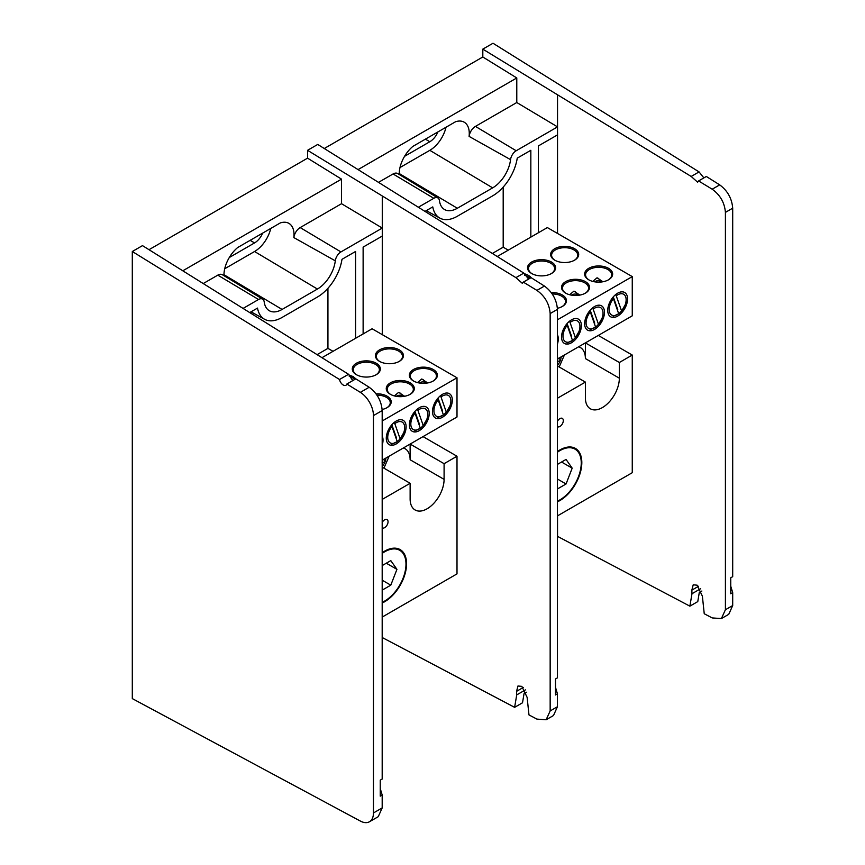 <?xml version="1.0" encoding="UTF-8"?>
<svg xmlns="http://www.w3.org/2000/svg" width="865" height="865" viewBox="0 0 865 865"><rect width="100%" height="100%" fill="white"/><g stroke="black" fill="none" stroke-linecap="round" stroke-linejoin="round"><path stroke-width="1.3" d="M363.127 333.944L363.127 247.109L382.276 236.059L382.276 228.068L340.94 251.931A8.055 4.649 120 0 0 335.296 260.83A25.572 14.759 -60 0 1 317.412 289.051L254.57 251.51A24.015 13.862 120 0 0 270.777 228.425M223.97 275.686A24.566 14.186 -60 0 1 237.691 247.531L280.292 222.932A24.566 14.186 -60 0 1 288.78 223.289A24.566 14.186 -60 0 1 294.014 234.62A24.566 14.186 -60 0 1 293.841 237.583A9.061 5.233 -60 0 1 300.177 227.582L340.94 251.931M515.929 277.643L523.812 273.091L317.747 144.433L307.562 150.315L515.929 277.643L522.384 283.396L523.325 282.131L536.927 290.391C544.95 296.176 549.361 303.907 550.162 313.573L550.162 710.933L546.139 719.756L536.927 719.107L528.98 714.923L527.12 697.331L521.844 686.367L517.962 685.999L516.567 691.34L516.719 694.909L514.621 707.343L382.189 637.505M550.162 313.573L557.438 309.367C556.66 299.69 552.324 291.927 544.442 286.055L531.078 277.654L523.325 282.131M523.812 273.091L528.601 279.092M382.276 196.474L382.276 228.068L341.524 203.708L341.524 179.142L307.562 158.165L307.562 150.315M250.039 312.406L257.51 308.091A35.357 20.414 120 0 0 264.625 319.304A35.357 20.414 120 0 0 282.087 317.433L317.412 297.041A35.357 20.414 120 0 0 341.978 259.327L355.58 251.466L355.58 338.302M317.412 289.051L282.087 309.443A25.572 14.759 -60 0 1 269.145 310.621A25.572 14.759 -60 0 1 264.193 301.885A8.055 4.649 120 0 0 262.625 299.128A8.055 4.649 120 0 0 258.548 299.495L243.411 308.232M526.601 692.216L524.028 693.708L522.514 702.78L514.621 707.343M546.139 719.756L553.503 715.506L557.438 706.727L550.162 710.933M557.438 309.367L557.438 677.846L555.503 678.971L555.503 694.963L557.438 693.838L557.438 706.727M557.438 693.838L555.503 687.372L555.503 678.971M149.05 249.671L307.562 158.165M341.524 203.708L300.177 227.582M183.023 270.659L341.524 179.142M203.578 283.352L217.796 275.146A9.061 5.233 -60 0 1 222.381 274.724L262.625 299.128M333.036 351.32L327.932 348.379L317.196 354.585M327.932 288.272L327.932 348.379M254.57 251.51L224.727 268.745M262.646 233.118A13.494 7.796 -60 0 1 254.57 242.914L229.301 257.51M375.886 374.891A13.062 7.547 0 0 0 379.378 369.755A13.062 7.547 0 0 0 375.551 364.414A13.062 7.547 0 0 0 361.321 362.781A13.062 7.547 0 0 0 353.255 369.755A13.062 7.547 0 0 0 356.748 374.891M398.981 361.559A13.062 7.547 0 0 0 402.474 356.412A13.062 7.547 0 0 0 398.646 351.082A13.062 7.547 0 0 0 384.417 349.449A13.062 7.547 0 0 0 376.351 356.412A13.062 7.547 0 0 0 379.843 361.559M386.752 407.837A13.062 7.547 0 0 0 390.245 402.69A13.062 7.547 0 0 0 386.428 397.359A13.062 7.547 0 0 0 377.01 395.154M409.848 394.494A13.062 7.547 0 0 0 413.34 389.358A13.062 7.547 0 0 0 409.523 384.028A13.062 7.547 0 0 0 395.283 382.395A13.062 7.547 0 0 0 387.217 389.358A13.062 7.547 0 0 0 390.71 394.494M432.943 381.162A13.062 7.547 0 0 0 436.447 376.026A13.062 7.547 0 0 0 432.619 370.696A13.062 7.547 0 0 0 418.379 369.052A13.062 7.547 0 0 0 410.313 376.026A13.062 7.547 0 0 0 413.805 381.162M382.157 409.48A14.024 8.099 0 0 0 387.098 407.631A14.024 8.099 0 0 0 387.098 396.181A14.024 8.099 0 0 0 376.08 393.835M390.364 394.299A14.024 8.099 0 0 0 410.194 394.299A14.024 8.099 0 0 0 410.194 382.849A14.024 8.099 0 0 0 390.364 382.849A14.024 8.099 0 0 0 390.364 394.299L390.364 394.299M413.459 380.968A14.024 8.099 0 0 0 433.289 380.968A14.024 8.099 0 0 0 433.289 369.517A14.024 8.099 0 0 0 413.459 369.517A14.024 8.099 0 0 0 413.459 380.968L413.459 380.968M356.402 374.696A14.024 8.099 0 0 0 376.232 374.696A14.024 8.099 0 0 0 376.232 363.235A14.024 8.099 0 0 0 356.402 363.235A14.024 8.099 0 0 0 356.402 374.696L356.402 374.696M379.497 361.354A14.024 8.099 0 0 0 399.327 361.354A14.024 8.099 0 0 0 399.327 349.903A14.024 8.099 0 0 0 379.497 349.903A14.024 8.099 0 0 0 379.497 361.354L379.497 361.354M442.393 394.375L442.393 394.375A14.024 8.099 120 0 0 432.478 411.556A14.024 8.099 120 0 0 442.393 417.287A14.024 8.099 120 0 0 452.319 400.106A14.024 8.099 120 0 0 442.393 394.375L442.393 394.375M419.298 407.718L419.298 407.718A14.024 8.099 120 0 0 409.383 424.888A14.024 8.099 120 0 0 419.298 430.619A14.024 8.099 120 0 0 429.213 413.438A14.024 8.099 120 0 0 419.298 407.718L419.298 407.718M406.118 426.769A14.024 8.099 120 0 0 396.202 421.05A14.024 8.099 120 0 0 386.287 438.231A14.024 8.099 120 0 0 396.202 443.95A14.024 8.099 120 0 0 406.118 426.769M382.189 445.205A14.024 8.099 120 0 0 383.022 440.112A14.024 8.099 120 0 0 382.189 435.982M382.189 602.991A30.978 17.884 120 0 0 406.561 563.785A30.978 17.884 120 0 0 384.655 551.135A30.978 17.884 120 0 0 382.189 552.724M382.189 499.419L410.129 483.286L410.129 498.975A24.015 13.862 120 0 0 415.103 509.972A24.015 13.862 120 0 0 427.115 508.782A24.015 13.862 120 0 0 444.091 479.372L444.091 463.683L457.001 456.233L457.001 573.884L382.189 617.08M382.189 460.915A24.015 13.862 -60 0 1 382.957 459.758M382.189 527.845A4.801 2.768 120 0 0 384.655 527.65A4.801 2.768 120 0 0 388.05 521.768A4.801 2.768 120 0 0 384.655 519.8A4.801 2.768 120 0 0 382.189 522.46M444.091 463.683L410.129 444.069L423.039 436.62L457.001 456.233M403.339 447.994A24.015 13.862 -60 0 1 405.155 448.762A24.015 13.862 -60 0 1 410.129 459.758L410.129 444.069M382.189 467.154L410.129 483.286M382.189 460.202L457.001 417.006L457.001 377.789L382.189 420.985M322.072 357.645L372.091 328.765L457.001 377.789M355.991 378.957L353.136 376.578L348.682 374.837M397.24 441.604A13.062 7.547 120 0 0 400.409 438.35M414.854 430.824L420.336 428.283L415.049 413.156A11.991 6.92 120 0 0 410.821 424.055A11.991 6.92 120 0 0 420.336 428.283A13.062 7.547 120 0 0 423.504 425.018M437.95 417.492L443.431 414.951L438.144 399.825A11.991 6.92 120 0 0 434.208 413.102A11.991 6.92 120 0 0 442.393 415.622A11.991 6.92 120 0 0 443.431 414.951A13.062 7.547 120 0 0 446.6 411.675M424.877 382.222A13.062 7.547 120 0 0 422.888 379.486M417.471 382.589L421.806 378.967L427.288 382.708M401.782 395.554A13.062 7.547 120 0 0 399.792 392.829M394.375 395.921L398.711 392.299L404.193 396.051M349.255 376.394A13.062 7.547 180 0 1 352.455 377.756A13.062 7.547 180 0 1 354.704 379.486M382.189 553.395A30.167 17.419 -60 0 1 384.655 551.805A30.167 17.419 -60 0 1 405.988 564.121A30.167 17.419 -60 0 1 384.655 601.067A30.167 17.419 -60 0 1 382.189 602.321M382.189 565.58L390.796 560.617L396.938 569.343L390.796 585.162L382.189 590.135M396.938 569.343L386.298 563.212M382.189 580.199L390.796 585.162M438.144 399.825L437.344 398.797M428.067 382.871L423.742 381.995A11.526 6.661 120 0 0 419.233 382.979M442.588 411.059L438.036 398.062M441.561 395.013L440.555 395.673L446.351 412.259L450.016 405.836M446.654 411.837A11.991 6.92 120 0 0 450.427 398.073A11.991 6.92 120 0 0 441.355 396.711M415.049 413.156L414.249 412.129M404.971 396.202L400.646 395.327A11.526 6.661 120 0 0 396.138 396.311M419.493 424.391L414.94 411.394M417.438 408.994L423.255 425.602L426.921 419.179M423.558 425.169A11.991 6.92 120 0 0 427.332 411.405A11.991 6.92 120 0 0 418.26 410.053M418.509 408.204L417.471 409.015M387.725 437.398A11.991 6.92 120 0 0 397.24 441.615L391.953 426.488A11.991 6.92 120 0 0 387.725 437.398M391.759 444.167L397.24 441.615M391.953 426.488L391.153 425.461M396.397 437.722L391.845 424.737M394.343 422.336L400.16 438.933L403.825 432.511M400.463 438.512A11.991 6.92 120 0 0 404.236 424.737A11.991 6.92 120 0 0 395.164 423.385M395.413 421.547L394.375 422.358M383.4 459.358L385.044 460.872L385.012 461.824A10.185 5.882 -60 0 1 382.189 466.624M385.931 458.039A10.185 5.882 -60 0 1 385.012 461.824L382.081 462.764M339.523 379.497A5.385 3.103 -120 0 0 343.221 385.012A5.385 3.103 -120 0 0 345.914 385.282A5.385 3.103 -120 0 0 346.854 384.028L360.337 392.353A19.214 11.094 60 0 1 373.453 415.6L373.453 812.959A19.214 11.094 60 0 1 369.474 821.75A19.214 11.094 60 0 1 360.337 821.058L132.302 698.606L132.302 251.51L339.523 379.497L348.552 374.286L352.217 379.821L353.342 380.276M348.552 374.286L142.487 245.628L132.302 251.51M369.474 821.75L378.243 816.69L382.189 807.91L373.453 812.959M373.453 415.6L382.189 410.561L382.189 779.03L380.243 780.154L380.243 796.146L382.189 795.021L382.189 807.91M382.189 410.561C381.4 400.884 377.064 393.11 369.193 387.25L360.337 392.353M346.854 384.028L355.818 378.848L369.193 387.25M382.189 795.021L380.243 788.566L380.243 780.154M538.387 232.761L538.387 145.926L557.536 134.875L557.536 126.885L516.2 150.748A8.055 4.649 120 0 0 510.555 159.636A25.572 14.759 -60 0 1 492.661 187.867L429.829 150.326A24.015 13.862 120 0 0 446.026 127.242M399.23 174.503A24.566 14.186 -60 0 1 412.94 146.347L455.541 121.749A24.566 14.186 -60 0 1 464.04 122.106A24.566 14.186 -60 0 1 469.273 133.426A24.566 14.186 -60 0 1 469.1 136.4A9.061 5.233 -60 0 1 475.436 126.398L516.2 150.748M691.189 176.46L699.061 171.908L493.007 43.25L482.811 49.132L691.189 176.46L697.633 182.212L698.585 180.947L712.187 189.208C720.21 194.993 724.611 202.724 725.411 212.39L725.411 609.749L721.399 618.572L712.187 617.924L704.24 613.739L702.38 596.147L697.104 585.183L693.222 584.816L691.827 590.157L691.978 593.725L689.881 606.16L557.438 536.322M725.411 212.39L732.698 208.184C731.909 198.507 727.584 190.743 719.702 184.872L706.337 176.471L698.585 180.947M699.061 171.908L703.861 177.909M557.536 95.291L557.536 126.885L516.783 102.524L516.783 77.958L482.811 56.982L482.811 49.132M425.31 211.211L432.77 206.908A35.357 20.414 120 0 0 439.885 218.121A35.357 20.414 120 0 0 457.336 216.25L492.661 195.858A35.357 20.414 120 0 0 517.238 158.144L530.84 150.283L530.84 237.118M492.661 187.867L457.336 208.26A25.572 14.759 -60 0 1 444.405 209.438A25.572 14.759 -60 0 1 439.452 200.702A8.055 4.649 120 0 0 437.885 197.944A8.055 4.649 120 0 0 433.808 198.312L418.682 207.049M701.861 591.033L699.288 592.525L697.774 601.597L689.881 606.16M721.399 618.572L728.752 614.323L732.698 605.543L725.411 609.749M732.698 208.184L732.698 576.663L730.752 577.788L730.752 593.779L732.698 592.655L732.698 605.543M732.698 592.655L730.752 586.189L730.752 577.788M324.31 148.488L482.811 56.982M516.783 102.524L475.436 126.398M358.283 169.464L516.783 77.958M378.838 182.169L393.056 173.962A9.061 5.233 -60 0 1 397.641 173.541L437.885 197.944M508.285 250.136L503.192 247.195L492.455 253.391M503.192 187.089L503.192 247.195M429.829 150.326L399.976 167.551M437.895 131.934A13.494 7.796 -60 0 1 429.829 141.73L404.561 156.327M529.964 278.303A13.062 7.547 0 0 0 527.715 276.562A13.062 7.547 0 0 0 524.514 275.211M551.135 273.708A13.062 7.547 0 0 0 554.638 268.572A13.062 7.547 0 0 0 550.81 263.23A13.062 7.547 0 0 0 536.57 261.598A13.062 7.547 0 0 0 528.504 268.572A13.062 7.547 0 0 0 532.007 273.708M562.012 306.653A13.062 7.547 0 0 0 565.505 301.507A13.062 7.547 0 0 0 561.677 296.176A13.062 7.547 0 0 0 552.27 293.97M585.108 293.311A13.062 7.547 0 0 0 588.6 288.175A13.062 7.547 0 0 0 584.772 282.844A13.062 7.547 0 0 0 570.543 281.212A13.062 7.547 0 0 0 562.477 288.175A13.062 7.547 0 0 0 565.97 293.311M608.203 279.979A13.062 7.547 0 0 0 611.696 274.843A13.062 7.547 0 0 0 607.868 269.512A13.062 7.547 0 0 0 593.639 267.869A13.062 7.547 0 0 0 585.573 274.843A13.062 7.547 0 0 0 589.065 279.979M557.417 308.297A14.024 8.099 0 0 0 562.358 306.448A14.024 8.099 0 0 0 562.358 294.997A14.024 8.099 0 0 0 551.34 292.651M565.624 293.116A14.024 8.099 0 0 0 585.454 293.116A14.024 8.099 0 0 0 585.454 281.666A14.024 8.099 0 0 0 565.624 281.666A14.024 8.099 0 0 0 565.624 293.116L565.624 293.116M588.719 279.784A14.024 8.099 0 0 0 608.549 279.784A14.024 8.099 0 0 0 608.549 268.334A14.024 8.099 0 0 0 588.719 268.334A14.024 8.099 0 0 0 588.719 279.784L588.719 279.784M531.24 277.762A14.024 8.099 0 0 0 528.396 275.394A14.024 8.099 0 0 0 523.931 273.654M531.651 273.513A14.024 8.099 0 0 0 551.492 273.513A14.024 8.099 0 0 0 551.492 262.052A14.024 8.099 0 0 0 531.651 262.052A14.024 8.099 0 0 0 531.651 273.513L531.651 273.513M555.103 260.365A13.062 7.547 180 0 1 551.6 255.229A13.062 7.547 180 0 1 559.666 248.266A13.062 7.547 180 0 1 573.906 249.899A13.062 7.547 180 0 1 577.734 255.229A13.062 7.547 180 0 1 574.23 260.365M554.746 260.17A14.024 8.099 0 0 0 574.587 260.17A14.024 8.099 0 0 0 574.587 248.72A14.024 8.099 0 0 0 554.746 248.72A14.024 8.099 0 0 0 554.746 260.17L554.746 260.17M617.653 293.192L617.653 293.192A14.024 8.099 120 0 0 607.738 310.373A14.024 8.099 120 0 0 617.653 316.103A14.024 8.099 120 0 0 627.568 298.922A14.024 8.099 120 0 0 617.653 293.192L617.653 293.192M594.558 306.534L594.558 306.534A14.024 8.099 120 0 0 584.643 323.705A14.024 8.099 120 0 0 594.558 329.435A14.024 8.099 120 0 0 604.473 312.254A14.024 8.099 120 0 0 594.558 306.534L594.558 306.534M581.377 325.586A14.024 8.099 120 0 0 571.462 319.866A14.024 8.099 120 0 0 561.547 337.047A14.024 8.099 120 0 0 571.462 342.767A14.024 8.099 120 0 0 581.377 325.586M557.438 344.021A14.024 8.099 120 0 0 558.282 338.929A14.024 8.099 120 0 0 557.438 334.798M557.438 501.808A30.978 17.884 120 0 0 581.821 462.602A30.978 17.884 120 0 0 559.915 449.951A30.978 17.884 120 0 0 557.438 451.541M557.438 398.235L585.389 382.103L585.389 397.792A24.015 13.862 120 0 0 590.363 408.788A24.015 13.862 120 0 0 602.364 407.599A24.015 13.862 120 0 0 619.351 378.189L619.351 362.5L632.261 355.05L632.261 472.701L557.438 515.897M557.438 359.732A24.015 13.862 -60 0 1 558.217 358.575M557.438 426.661A4.801 2.768 120 0 0 561.169 425.461A4.801 2.768 120 0 0 563.31 420.574A4.801 2.768 120 0 0 561.169 418.173A4.801 2.768 120 0 0 557.438 421.277M619.351 362.5L585.389 342.886L598.299 335.436L632.261 355.05M578.599 346.811A24.015 13.862 -60 0 1 580.415 347.579A24.015 13.862 -60 0 1 585.389 358.575L585.389 342.886M557.438 365.971L585.389 382.103M557.438 359.018L632.261 315.822L632.261 276.605L557.438 319.801M497.332 256.462L547.35 227.582L632.261 276.605M572.489 340.421A13.062 7.547 120 0 0 575.658 337.166M590.114 329.641L595.596 327.1L590.298 311.973A11.991 6.92 120 0 0 586.373 325.251A11.991 6.92 120 0 0 594.558 327.77A11.991 6.92 120 0 0 595.596 327.1A13.062 7.547 120 0 0 598.764 323.834M618.691 313.746A13.062 7.547 120 0 0 621.859 310.492M600.126 281.039A13.062 7.547 120 0 0 598.137 278.303M592.73 281.406L597.066 277.784L602.548 281.525M569.635 294.738L573.971 291.116L579.442 294.868M575.052 291.646A13.062 7.547 -60 0 1 577.031 294.37M557.438 452.211A30.167 17.419 -60 0 1 559.915 450.622A30.167 17.419 -60 0 1 581.248 462.937A30.167 17.419 -60 0 1 559.915 499.884A30.167 17.419 -60 0 1 557.438 501.138M557.438 464.397L566.056 459.434L572.187 468.16L566.056 483.978L557.438 488.952M572.187 468.16L561.558 462.029M557.438 479.015L566.056 483.978M617.653 314.438A11.991 6.92 120 0 0 618.691 313.768L613.393 298.641A11.991 6.92 120 0 0 609.468 311.919A11.991 6.92 120 0 0 617.653 314.438M613.209 316.309L618.691 313.768M613.393 298.641L612.604 297.614M603.327 281.687L599.002 280.811A11.526 6.661 120 0 0 594.493 281.795M617.837 309.875L613.296 296.879M615.783 294.478L621.611 311.076L625.276 304.653M621.913 310.654A11.991 6.92 120 0 0 625.687 296.89A11.991 6.92 120 0 0 616.615 295.527M616.864 293.689L615.826 294.5M590.298 311.973L589.508 310.946M580.231 295.019L575.906 294.143A11.526 6.661 120 0 0 571.397 295.127M594.742 323.207L590.2 310.211M592.687 307.81L598.515 324.418L602.181 317.996M598.818 323.986A11.991 6.92 120 0 0 602.591 310.221A11.991 6.92 120 0 0 593.52 308.87M593.768 307.021L592.73 307.832M571.462 341.102A11.991 6.92 120 0 0 572.5 340.432L567.202 325.305A11.991 6.92 120 0 0 563.277 338.593A11.991 6.92 120 0 0 571.462 341.102M567.018 342.973L572.5 340.432M567.202 325.305L566.413 324.278M571.646 336.539L567.105 323.553M569.592 321.153L575.42 337.75L579.085 331.327M575.722 337.328A11.991 6.92 120 0 0 579.496 323.553A11.991 6.92 120 0 0 570.424 322.202M570.673 320.364L569.635 321.175M558.66 358.175L560.304 359.689L560.271 360.64A10.185 5.882 -60 0 1 557.438 365.441M561.19 356.856A10.185 5.882 -60 0 1 560.271 360.64L557.33 361.581M293.841 237.583L335.296 260.83M382.276 637.548L382.276 617.026M382.276 334.647L382.276 236.059M536.927 290.391L544.442 286.055M516.719 694.909L525.412 689.892M523.325 687.437L516.567 691.34M258.548 299.495L217.796 275.146M223.959 274.713L282.087 309.443M254.57 242.914L250.126 240.351M444.091 479.372L410.129 459.758M469.1 136.4L510.555 159.636M557.536 536.365L557.536 515.843M557.536 233.463L557.536 134.875M712.187 189.208L719.702 184.872M691.978 593.725L700.661 588.708M698.585 586.254L691.827 590.157M433.808 198.312L393.056 173.962M399.219 173.53L457.336 208.26M429.829 141.73L425.385 139.168M619.351 378.189L585.389 358.575M264.625 319.304L251.023 311.832M353.255 378.254L353.255 376.643M383.919 468.16L389.164 456.179M439.885 218.121L426.283 210.649M577.734 294.511L577.734 293.397M559.179 366.976L564.413 354.996"/></g></svg>
